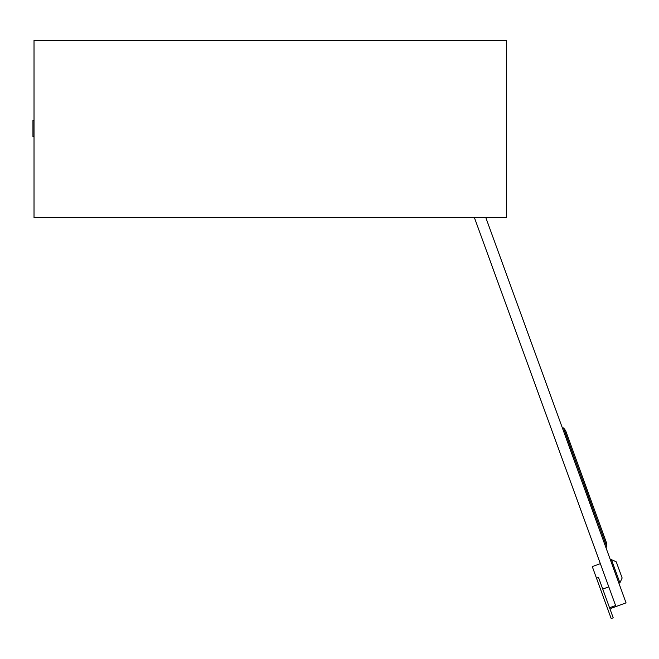 <?xml version="1.0" encoding="UTF-8"?>
<svg xmlns="http://www.w3.org/2000/svg" width="659" height="659" viewBox="0 0 659 659"><rect width="100%" height="100%" fill="white"/><g stroke="black" fill="none" stroke-linecap="round" stroke-linejoin="round"><path stroke-width="0.99" d="M34.021 136.561L32.95 136.561L32.95 120.449L34.021 120.449M34.021 40.438L34.021 217.651L506.573 217.651L506.573 40.438L34.021 40.438M616.264 561.855L622.145 578.001L619.897 582.82L611.445 559.606L616.264 561.855M618.883 583.182L619.897 582.82M610.44 559.969L611.445 559.606M602.738 589.064L608.792 586.856L615.588 605.53L474.414 217.651L600.349 563.643L592.276 566.583L596.494 578.19L598.512 577.457L613.208 617.821L611.19 618.562L596.494 578.19M615.588 605.53L610.547 607.367L610.909 608.372L626.05 602.861L485.84 217.651M606.857 546.986L606.766 543.593L565.62 430.566L563.511 427.905L606.857 546.986L605.843 547.357M563.511 427.905L562.506 428.268"/></g></svg>

